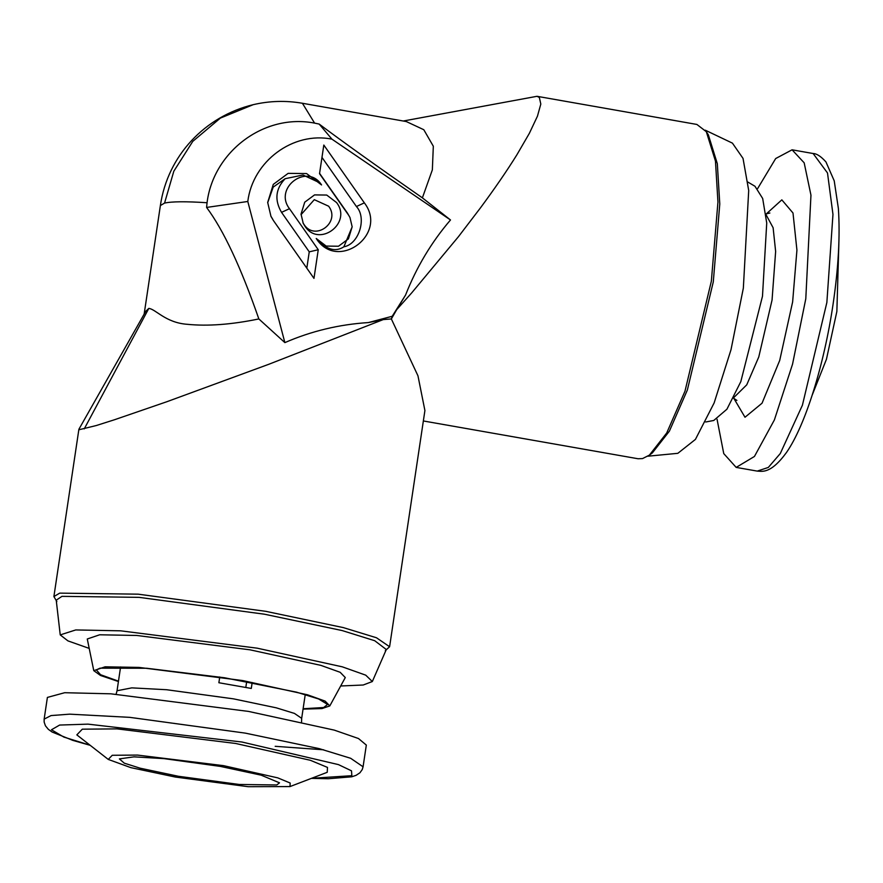 <?xml version="1.0" encoding="UTF-8"?>
<svg xmlns="http://www.w3.org/2000/svg" width="883" height="883" viewBox="0 0 883 883"><rect width="100%" height="100%" fill="white"/><g stroke="black" fill="none" stroke-linecap="round" stroke-linejoin="round"><path stroke-width="1.32" d="M396.71 309.624L405.562 295.054L392.207 316.28L391.357 318.951L396.71 309.624L411.688 292.891L458.409 236.732L480.407 207.935C494.822 188.454 507.008 170.706 516.941 154.713L529.359 133.333L537.449 116.181L540.815 104.062L539.336 97.428L536.996 96.302L403.266 121.015M405.562 295.054C416.533 267.119 431.522 242.085 450.496 219.966L422.383 197.847L432.35 169.867L433.321 146.225L423.796 129.724L406.312 121.556L302.416 103.267L314.591 123.112L319.171 124.073L331.942 139.161L450.496 219.966M422.383 197.847C377.096 166.324 342.692 141.733 319.171 124.073M385.319 650.65L389.602 646.742L424.911 410.54L417.968 375.827L391.357 318.951L383.266 319.58L268.653 364.337L166.953 401.688L114.47 419.756L96.203 425.562L79.371 429.657L78.94 429.193L145.75 311.291L148.819 308.41C155.662 309.072 165.574 322.748 187.163 324.293C207.604 326.368 231.489 324.591 258.84 318.94L284.867 342.615C311.291 331.114 339.138 324.436 368.399 322.571L383.266 319.58M536.996 96.302L696.897 124.448L706.323 131.71L715.462 161.114L717.945 202.041L711.345 281.247L684.976 391.213L666.698 433.012L649.402 455.131L642.526 458.586L638.067 458.752L423.343 420.959M392.207 316.28L368.399 322.571M706.323 131.71L708.343 134.801L717.327 163.719L719.777 203.984L713.287 281.887L687.349 390.043L669.38 431.169L652.349 452.913L649.402 455.131M389.602 646.742L376.489 637.769L343.366 627.614L265.617 611.301L138.19 594.171L59.702 593.133L53.896 596.566L56.843 601.555M348.31 214.735L319.536 173.697L323.818 145.055L364.348 202.858C388.553 234.216 337.527 272.008 316.235 238.487L326.191 246.081L338.498 246.236L348.421 238.874L352.162 226.832L349.977 217.538L347.472 213.145L349.977 217.538M336.578 202.56C352.571 223.233 318.873 248.189 304.845 226.059L303.211 223.289L301.037 214.105L304.734 202.185L314.558 194.9L326.732 195.055L336.578 202.56M318.255 249.734L313.973 278.377L273.443 220.573L270.96 216.357L267.681 202.439L273.288 184.381L288.145 173.355L306.589 173.565L321.555 184.944C307.383 162.571 273.322 187.792 289.481 208.697L318.255 249.734L309.249 251.854L281.545 212.35C274.337 200.033 275.54 188.807 285.154 178.697L303.001 175.011L319.889 182.858M331.942 139.161C293.134 131.269 252.792 161.148 247.792 201.479L284.867 342.615M705.241 130.176L732.426 143.134L743.022 158.388L748.707 190.496L743.343 288.145L731.014 349.679L714.137 402.935L695.418 439.414L677.835 453.321L647.857 456.202M340.683 685.981L363.211 685.009L372.328 681.544L386.312 649.513L374.712 640.716L342.151 630.561L264.481 614.215L139.15 597.361L61.953 596.345L56.225 600.186L60.232 634.899L67.936 640.881L89.194 648.398M164.558 203.09L160.375 205.562C167.693 155.419 205.11 116.302 253.189 104.68L220.397 118.079L192.781 141.368L173.819 171.214L164.558 203.09C171.81 201.467 185.971 201.357 207.052 202.737L206.589 207.439C223.465 230.022 240.882 267.196 258.84 318.94M323.818 145.055L319.536 173.697M319.767 173.642L347.472 213.145M352.162 226.832L343.862 246.81C335.308 252.395 326.103 249.624 316.235 238.487M364.348 202.858L356.423 206.523C367.107 217.991 358.906 244.282 343.862 246.81M356.423 206.523L322.163 157.66M301.048 214.679L314.293 199.668L328.653 206.214C340.981 222.328 314.977 241.589 304.006 224.47L302.957 222.77M273.443 220.573L313.973 278.377M306.865 267.847L309.249 251.854M272.593 218.984L270.827 216.092M267.681 202.737L273.2 187.108L285.154 178.697M247.792 201.479L206.589 207.439M207.052 202.737C213.289 151.876 263.94 113.179 314.591 123.112M372.328 681.544L365.739 675.164L342.306 666.831L257.141 648.166L120.695 630.826L75.739 629.943L60.232 634.899M747.912 182.086L754.987 186.269L762.68 198.498L766.731 223.024L762.482 296.269L740.815 381.633L726.919 409.215L713.762 420.474L705.694 421.997M93.775 670.65L87.274 638.994L99.658 634.789L136.744 635.462L250.088 649.833L320.893 665.374L340.165 672.294L345.286 677.559L329.8 705.925L325.121 701.113L307.494 694.789L242.715 680.572L139.028 667.416L105.11 666.808L93.775 670.65L100.507 675.473L118.41 681.533M303.057 709.126L321.953 708.574L329.8 705.925M118.477 681.157L100.519 674.7L96.335 669.877L100.044 668.166L146.622 668.254L224.591 677.769L296.434 692.129L318.631 698.972L327.582 704.435L323.664 707.526L303.112 708.751M252.174 682.526L251.291 688.442L218.874 682.736L219.735 677.007M245.816 687.382L246.699 681.521M717.051 419.237L723.751 453.597L736.179 467.405L754.446 456.456L774.38 419.944L792.548 364.171L805.793 298.774L810.958 195.176L804.17 162.814L792.073 149.812L775.682 158.543L757.647 188.554M838.85 243.664L836.863 311.467L826.455 359.238L812.183 395.154M220.331 766.4L163.995 758.629L133.995 756.852L119.393 758.894L124.26 763.155L140.033 768.166L178.421 776.278L239.293 784.468L276.787 784.965L279.503 782.824L261.147 775.164L220.331 766.4M44.15 719.115L47.395 697.415L64.68 692.714L110.883 693.817L248.542 711.422L334.238 730.109L358.487 738.53L366.324 745.075L363.079 766.786L350.639 758.276L319.16 748.618L245.297 733.122L129.724 717.349L69.702 714.159L51.037 715.572L44.15 719.115L44.15 722.073L45.419 725.782L48.344 729.336L52.108 732.029L72.836 740.384L90.209 745.329M323.653 749.799L275.187 746.312M175.253 777.029L248.167 786.698L289.988 786.576L290.187 783.033L277.77 777.868L223.509 765.649L137.494 755.075L112.24 755.285L108.267 759.424L130.85 767.636L175.253 777.029M108.267 759.424L76.832 734.877L82.307 729.181L117.108 728.883L235.618 743.464L310.386 760.296L327.494 767.415L327.229 772.305L289.988 786.576M281.545 212.35L289.481 208.697M84.249 428.884L148.819 308.41M765.925 214.47L773.122 227.759L775.638 251.456L772.051 300.065L758.773 356.964L746.742 384.833L733.685 397.692M766.223 213.973L781.83 199.856L793 213.013L796.93 250.11L792.636 301.876L779.711 360.43L762.04 403.211L744.998 417.251L733.784 398.266M301.556 721.919L301.677 718.343L294.469 713.42L276.258 707.824L233.487 698.85L166.578 689.722L131.821 687.868L117.042 690.749L116.115 694.204M792.073 149.812L813.133 153.521L827.503 172.98L832.967 214.414L826.863 302.483L802.415 405.198L780.296 453.52L768.32 467.438L757.239 471.103L736.179 467.405M90.022 745.186L63.874 737.095L51.468 729.766L59.636 725.053L88.035 724.137L241.854 741.996L338.465 764.612L351.511 770.837L351.842 775.693L311.6 778.298M53.896 596.566L78.885 429.337M144.15 314.105L160.375 205.562M253.189 104.68C269.525 100.872 285.937 100.397 302.416 103.267M733.453 398.145L736.897 400.418M769.877 213.013L765.87 213.973M120.596 666.941L117.042 690.749M301.677 718.343L305.242 694.535M813.133 153.521C816.709 153.587 820.969 156.379 825.947 161.92L834.225 180.838L838.375 208.465C840.208 235.827 838.442 267.759 833.066 304.26C824.137 364.701 805.484 425.187 786.488 452.482C770.517 474.37 761.974 471.235 757.239 471.103M363.079 766.786L362.229 769.601L359.933 772.78L356.092 775.329L351.71 776.808L328.255 778.74L311.379 778.376"/></g></svg>
